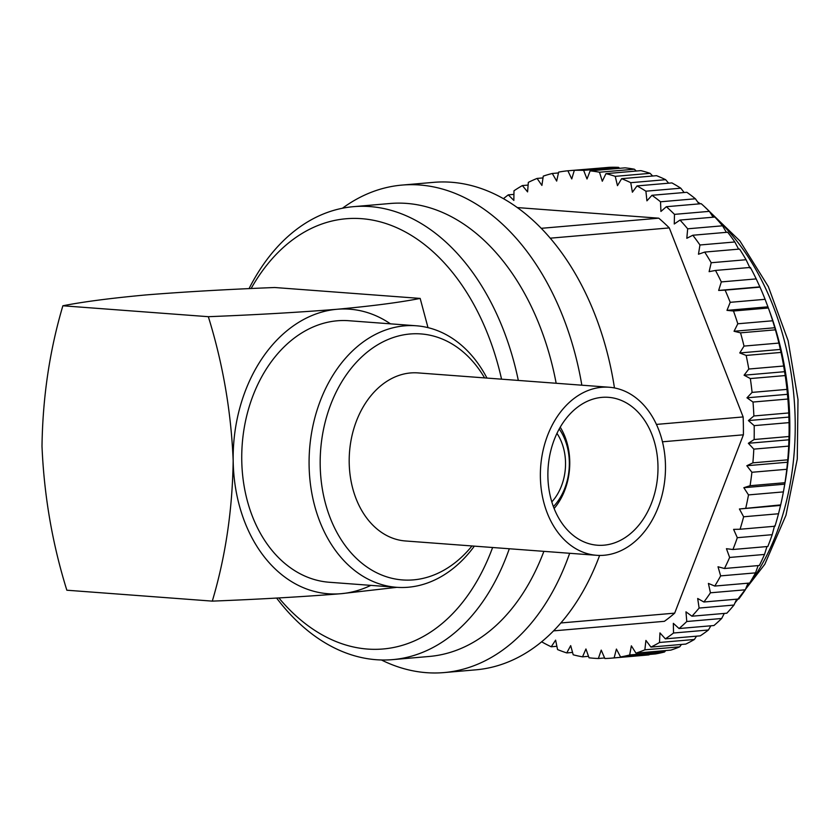 <?xml version="1.0" encoding="UTF-8"?>
<svg xmlns="http://www.w3.org/2000/svg" width="840" height="840" viewBox="0 0 840 840"><rect width="100%" height="100%" fill="white"/><g stroke="black" fill="none" stroke-linecap="round" stroke-linejoin="round"><path stroke-width="1.26" d="M601.892 397.373A74.151 54.926 94.3 0 0 547.922 471.597A74.151 54.926 94.3 0 0 597.376 545.223A74.151 54.926 94.3 0 0 603.96 545.181A74.151 54.926 94.3 0 0 657.941 470.957A74.151 54.926 94.3 0 0 608.475 397.331A74.151 54.926 94.3 0 0 601.892 397.373M604.097 555.261A84.263 62.423 94.3 0 0 665.438 470.915A84.263 62.423 94.3 0 0 609.231 387.251A84.263 62.423 94.3 0 0 601.755 387.293A84.263 62.423 94.3 0 0 540.414 471.639A84.263 62.423 94.3 0 0 596.621 555.303A84.263 62.423 94.3 0 0 604.097 555.261M609.231 387.251L418.058 372.907A84.263 62.423 94.3 0 0 410.582 372.95A84.263 62.423 94.3 0 0 349.241 457.306A84.263 62.423 94.3 0 0 405.447 540.971L596.621 555.303M553.403 506.604A52.311 38.755 94.3 0 0 559.22 428.957M560.227 427.193A58.023 42.977 -85.7 0 1 554.127 508.505M278.869 597.933A215.912 144.008 -94.9 0 0 367.594 649.068A215.912 144.008 -94.9 0 0 492.618 547.501M501.554 379.176A215.912 144.008 -94.9 0 0 361.589 218.673A215.912 144.008 -94.9 0 0 251.108 288.55M249.039 288.645A227.325 151.62 85.1 0 1 353.524 206.661A227.325 151.62 85.1 0 1 369.894 206.566A227.325 151.62 85.1 0 1 518.322 380.425M509.303 548.762A227.325 151.62 85.1 0 1 392.595 659.631A227.325 151.62 85.1 0 1 376.226 659.715A227.325 151.62 85.1 0 1 276.602 598.059M392.595 659.631L429.261 656.46A227.325 151.62 -94.9 0 0 543.879 551.355M556.164 383.271A227.325 151.62 -94.9 0 0 406.56 203.406A227.325 151.62 -94.9 0 0 390.18 203.49L353.524 206.661M381.413 659.967A244.65 163.18 -94.9 0 0 426.447 672.672A244.65 163.18 -94.9 0 0 444.066 672.577A244.65 163.18 -94.9 0 0 569.657 553.287M581.837 385.193A244.65 163.18 -94.9 0 0 419.632 184.989A244.65 163.18 -94.9 0 0 402.014 185.084A244.65 163.18 -94.9 0 0 342.447 208.236M444.066 672.577L475.797 669.837A244.65 163.18 -94.9 0 0 599.624 555.44M614.46 387.944A244.65 163.18 -94.9 0 0 451.364 182.259A244.65 163.18 -94.9 0 0 433.745 182.343L402.014 185.084M780.686 504.903L739.41 508.988L743.631 516.779A244.65 163.18 -94.9 0 1 740.072 529.242L774.952 526.239A244.65 163.18 -94.9 0 0 778.512 513.765L780.686 504.903A244.65 163.18 -94.9 0 0 783.395 491.894L784.854 483.756A229.026 152.754 -94.9 0 0 770.101 312.753L768.275 307.744M636.269 171.034L634.368 169.218A244.65 163.18 -94.9 0 0 625.023 167.843L590.142 170.856A244.65 163.18 -94.9 0 1 599.487 172.232L602.301 181.23L605.966 173.649L640.847 170.636A244.65 163.18 -94.9 0 1 650.118 173.334L615.237 176.347A244.65 163.18 -94.9 0 0 605.966 173.649M652.649 176.012L650.118 173.334M668.65 183.194L665.637 179.686A244.65 163.18 -94.9 0 0 656.523 175.675L621.642 178.678A244.65 163.18 -94.9 0 1 630.756 182.69L632.394 192.203L637.025 185.923L671.905 182.91A244.65 163.18 -94.9 0 1 680.788 188.191L645.897 191.195A244.65 163.18 -94.9 0 0 637.025 185.923M684.149 192.518L680.788 188.191M699.017 203.889L695.404 198.776A244.65 163.18 -94.9 0 0 686.847 192.286L651.966 195.29A244.65 163.18 -94.9 0 1 660.524 201.789L660.923 211.459L666.341 206.714L701.222 203.7A244.65 163.18 -94.9 0 1 709.38 211.355L674.489 214.368A244.65 163.18 -94.9 0 0 666.341 206.714M713.129 217.214L709.38 211.355M726.369 232.344L722.558 225.803A244.65 163.18 -94.9 0 0 714.882 217.056L680.001 220.07A244.65 163.18 -94.9 0 1 687.677 228.805L686.816 238.287L692.822 235.242L727.702 232.228A244.65 163.18 -94.9 0 1 734.832 241.972L699.951 244.986A244.65 163.18 -94.9 0 0 692.822 235.242M738.601 249.155L734.832 241.972M750.057 268.139L746.077 259.728A244.65 163.18 -94.9 0 0 739.578 249.071L704.687 252.084A244.65 163.18 -94.9 0 1 711.197 262.741L709.118 271.667L715.491 270.438L750.372 267.435A244.65 163.18 -94.9 0 1 756.2 278.901L721.319 281.915A244.65 163.18 -94.9 0 0 715.491 270.438M784.067 488.156L784.97 482.706A244.65 163.18 -94.9 0 0 786.797 469.276L787.752 459.827A244.65 163.18 -94.9 0 0 788.687 446.114L789.023 436.506A244.65 163.18 -94.9 0 0 789.054 422.625L788.76 412.955A244.65 163.18 -94.9 0 0 787.889 399.031L786.975 389.382A244.65 163.18 -94.9 0 0 785.211 375.564L783.678 366.019A244.65 163.18 -94.9 0 0 781.032 352.422L778.9 343.077A244.65 163.18 -94.9 0 0 775.404 329.826L772.685 320.775A244.65 163.18 -94.9 0 0 768.369 307.996L765.093 299.313A244.65 163.18 -94.9 0 0 760 287.133L756.2 278.901M768.369 307.996L767.928 306.831L726.989 310.369L733.488 311.01L768.369 307.996M740.072 529.242L733.603 529.379L737.31 537.695A244.65 163.18 -94.9 0 1 732.942 549.507L767.823 546.494A244.65 163.18 -94.9 0 0 772.202 534.681L774.533 525.851M732.942 549.507L726.443 548.699L729.635 557.456A244.65 163.18 -94.9 0 1 724.479 568.501L759.36 565.488A244.65 163.18 -94.9 0 0 764.516 554.442L766.952 546.567M724.479 568.501L718.022 566.769L720.647 575.883A244.65 163.18 -94.9 0 1 714.767 586.058L749.648 583.044A244.65 163.18 -94.9 0 0 755.528 572.87L758.121 565.593M714.767 586.058L708.404 583.422L710.441 592.799A244.65 163.18 -94.9 0 1 703.889 602.007L738.77 599.004A244.65 163.18 -94.9 0 0 745.322 589.796L748.01 583.191M703.889 602.007L697.683 598.49L699.122 608.055A244.65 163.18 -94.9 0 1 691.95 616.214L726.831 613.211A244.65 163.18 -94.9 0 0 734.002 605.042L736.691 599.183M691.95 616.214L685.965 611.835L686.774 621.505A244.65 163.18 -94.9 0 1 679.067 628.53L713.948 625.527A244.65 163.18 -94.9 0 0 721.665 618.492L724.279 613.431M679.067 628.53L673.344 623.343L673.533 633.014A244.65 163.18 -94.9 0 1 665.353 638.851L700.235 635.849A244.65 163.18 -94.9 0 0 708.425 630L710.85 625.79M665.353 638.851L659.957 632.898L659.516 642.485A244.65 163.18 -94.9 0 1 650.937 647.083L685.818 644.07A244.65 163.18 -94.9 0 0 694.397 639.471L696.538 636.163M650.937 647.083L645.918 640.416L644.857 649.824A244.65 163.18 -94.9 0 1 635.953 653.131L670.835 650.118A244.65 163.18 -94.9 0 0 679.739 646.821L681.44 644.448M635.953 653.131L631.355 645.824L629.675 654.969A244.65 163.18 -94.9 0 1 620.55 656.953L655.431 653.94A244.65 163.18 -94.9 0 0 664.566 651.966L665.679 650.57M542.115 641.424L542.21 642.127A244.65 163.18 -94.9 0 0 551.219 646.779L555.618 640.143L557.561 649.562A244.65 163.18 -94.9 0 0 566.769 652.922L570.686 645.635L573.216 654.801A244.65 163.18 -94.9 0 0 582.529 656.838L585.932 648.974L589.029 657.794A244.65 163.18 -94.9 0 0 593.702 658.245A244.65 163.18 -94.9 0 0 598.374 658.497L601.23 650.118L604.852 658.508A244.65 163.18 -94.9 0 0 611.321 658.15L646.202 655.137A244.65 163.18 -94.9 0 0 649.026 654.864L649.373 654.465M474.348 546.137A131.135 97.136 -85.7 0 1 408.261 587.234A131.135 97.136 -85.7 0 1 396.627 587.307A131.135 97.136 -85.7 0 1 309.162 457.107A131.135 97.136 -85.7 0 1 404.618 325.846A131.135 97.136 -85.7 0 1 416.252 325.773A131.135 97.136 -85.7 0 1 486.959 378.074M416.252 325.773L348.905 320.723A131.135 97.136 94.3 0 0 337.27 320.786A131.135 97.136 94.3 0 0 241.815 452.056A131.135 97.136 94.3 0 0 329.291 582.256L396.627 587.307M471.986 545.958A123.344 91.371 -85.7 0 1 413.469 579.873A123.344 91.371 -85.7 0 1 320.187 464.835A123.344 91.371 -85.7 0 1 410.036 333.994A123.344 91.371 -85.7 0 1 484.596 377.895M208.331 316.691C255.927 314.822 298.851 312.344 337.113 309.267A142.684 105.693 94.3 0 0 233.173 460.625C231.105 411.327 222.831 363.353 208.331 316.691L62.874 305.781C82.814 301.833 110.502 298.221 145.94 294.935C183.981 291.869 226.905 289.401 274.712 287.511L420.168 298.421L428.001 327.642M62.874 305.781C49.654 350.332 42.693 397.163 42 446.281C44.1 495.863 52.385 543.837 66.843 590.216L212.299 601.125C259.896 599.246 302.82 596.778 341.082 593.702L396.9 587.328M370.839 585.365A142.684 105.693 94.3 0 1 341.082 593.702A142.684 105.693 94.3 0 1 233.173 460.625C232.449 509.985 225.488 556.825 212.299 601.125M390.453 323.841A142.684 105.693 94.3 0 0 337.113 309.267C372.372 306.012 400.06 302.389 420.168 298.421M551.817 501.9A47.187 34.955 94.3 0 0 556.962 433.367M634.368 169.218L599.487 172.232M665.637 179.686L630.756 182.69M695.404 198.776L660.524 201.789M722.558 225.803L687.677 228.805M746.077 259.728L711.197 262.741M765.093 299.313L730.212 302.327A244.65 163.18 -94.9 0 0 725.12 290.147L760 287.133M772.685 320.775L737.803 323.778A244.65 163.18 -94.9 0 0 733.488 311.01M778.9 343.077L744.02 346.091A244.65 163.18 -94.9 0 0 740.523 332.84L775.404 329.826M783.678 366.019L748.797 369.033A244.65 163.18 -94.9 0 0 746.151 355.425L781.032 352.422M786.975 389.382L752.094 392.395A244.65 163.18 -94.9 0 0 750.33 378.567L785.211 375.564M788.76 412.955L753.879 415.968A244.65 163.18 -94.9 0 0 753.008 402.045L787.889 399.031M789.023 436.506L754.142 439.519A244.65 163.18 -94.9 0 0 754.173 425.639L789.054 422.625M787.752 459.827L752.871 462.84A244.65 163.18 -94.9 0 0 753.806 449.127L788.687 446.114M784.97 482.706L750.078 485.709A244.65 163.18 -94.9 0 0 751.905 472.28L786.797 469.276M745.804 507.917A244.65 163.18 -94.9 0 0 748.503 494.907L783.395 491.894M743.631 516.779L778.512 513.765M737.31 537.695L772.202 534.681M729.635 557.456L764.516 554.442M720.647 575.883L755.528 572.87M710.441 592.799L745.322 589.796M699.122 608.055L734.002 605.042M686.774 621.505L721.665 618.492M673.533 633.014L708.425 630M659.516 642.485L694.397 639.471M644.857 649.824L679.739 646.821M629.675 654.969L664.566 651.966M611.321 658.15A244.65 163.18 -94.9 0 0 614.135 657.867L649.026 654.864M598.374 658.497L604.611 657.951M582.529 656.838L588.514 656.324M566.769 652.922L572.554 652.418M551.219 646.779L556.889 646.286M513.933 194.366L508.294 194.859A244.65 163.18 -94.9 0 0 503.423 198.681M528.119 185.073L522.375 185.566A244.65 163.18 -94.9 0 0 513.975 190.796L513.849 200.434L508.294 194.859M543.008 177.912L537.086 178.427A244.65 163.18 -94.9 0 0 528.339 182.375L527.583 191.888L522.375 185.566M558.464 172.946L552.3 173.481A244.65 163.18 -94.9 0 0 543.27 176.127L541.905 185.419L537.086 178.427M602.879 167.874L567.872 170.783A244.65 163.18 -94.9 0 0 558.653 172.106L556.668 181.083L552.3 173.481M656.418 424.41L743.138 416.934L669.291 227.913L550.2 238.182M553.581 630.872L664.388 621.317A228.522 152.418 -94.9 0 0 674.678 613.148L743.389 434.816L662.466 441.798M743.389 434.816A228.522 152.418 -94.9 0 0 743.138 416.934M669.291 227.913A228.522 152.418 -94.9 0 0 658.76 218.179L517.262 207.575M541.212 228.322L658.76 218.179M619.637 168.315L618.534 167.359A244.65 163.18 -94.9 0 0 609.2 167.328L574.319 170.341A244.65 163.18 -94.9 0 1 583.643 170.373L587.013 178.983L590.142 170.856M618.534 167.359L583.643 170.373M567.872 170.783L571.756 178.93L574.319 170.341M620.55 656.953L616.413 649.068L614.135 657.867M750.078 485.709L743.841 487.704L748.503 494.907M752.871 462.84L746.823 465.738L751.905 472.28M754.142 439.519L748.356 443.289L753.806 449.127M753.879 415.968L748.409 420.578L754.173 425.639M752.094 392.395L746.981 397.814L753.008 402.045M748.797 369.033L744.093 375.197L750.33 378.567M744.02 346.091L739.767 352.947L746.151 355.425M737.803 323.778L734.055 331.264L740.523 332.84M730.212 302.327L726.989 310.369M721.319 281.915L718.651 290.441L725.12 290.147M699.951 244.986L698.471 254.226L704.687 252.084M674.489 214.368L674.258 223.986L680.001 220.07M645.897 191.195L646.926 200.834L651.966 195.29M615.237 176.347L617.474 185.651L621.642 178.678M560.868 622.965L674.678 613.148M780.35 505.449L739.41 508.988M784.77 484.176L743.841 487.704M787.763 462.21L746.823 465.738M789.285 439.761L748.356 443.289M789.337 417.05L748.409 420.578M787.92 394.275L746.981 397.814M785.033 371.658L744.093 375.197M780.707 349.409L739.767 352.947M774.984 327.737L734.055 331.264M759.591 286.902L718.651 290.441M745.847 588.525A229.026 152.754 -94.9 0 0 716.09 218.369M714.683 217.077A229.026 152.754 -94.9 0 0 710.924 213.759M734.99 602.9L764.799 564.291L785.977 515.245L797.265 459.07L798 399.556L788.141 340.746L768.348 286.639L739.883 240.912L704.487 206.661M700.371 203.774L697.694 202.01"/></g></svg>
